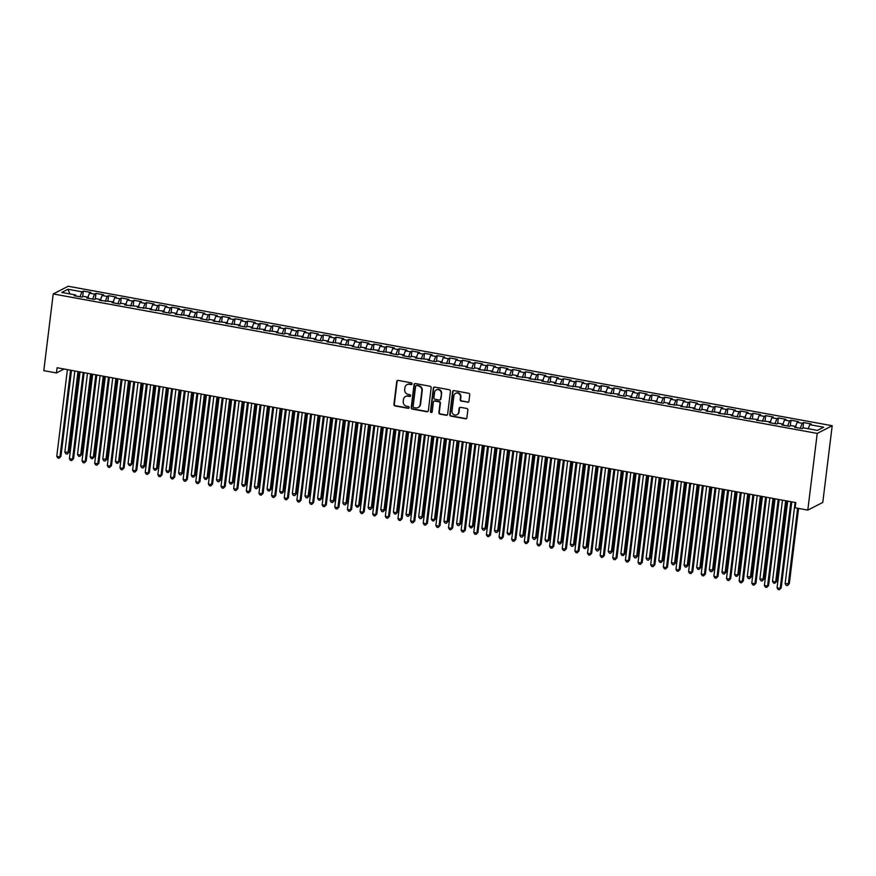 <?xml version="1.0" encoding="UTF-8"?>
<svg xmlns="http://www.w3.org/2000/svg" width="876" height="876" viewBox="0 0 876 876"><rect width="100%" height="100%" fill="white"/><g stroke="black" fill="none" stroke-linecap="round" stroke-linejoin="round"><path stroke-width="1.31" d="M412.07 383.863A0.92 0.865 -117.1 0 0 411.315 382.812L398.131 380.403A1.314 1.237 -117.1 0 0 396.74 381.454L393.915 404.427A1.314 1.237 -117.1 0 0 394.999 405.927L408.172 408.336A0.92 0.865 -117.1 0 0 409.158 407.592A0.92 0.865 -117.1 0 0 408.402 406.541L406.694 406.234A4.194 3.942 -117.1 0 1 403.223 401.427L403.464 399.511A4.194 3.942 -117.1 0 1 407.931 396.149L409.639 396.467A0.92 0.865 -117.1 0 0 410.614 395.733A0.92 0.865 -117.1 0 0 409.858 394.682L408.15 394.364A4.194 3.942 -117.1 0 1 404.679 389.557L404.92 387.641A4.194 3.942 -117.1 0 1 409.388 384.29L411.096 384.597A0.92 0.865 -117.1 0 0 412.07 383.863M467.543 402.27A1.314 1.237 -117.1 0 0 468.934 401.23L469.733 394.78A1.314 1.237 -117.1 0 0 468.649 393.28L454.009 390.608A1.314 1.237 -117.1 0 0 452.618 391.66L449.793 414.622A1.314 1.237 -117.1 0 0 450.877 416.122L465.517 418.794A1.314 1.237 -117.1 0 0 466.908 417.753L467.861 409.968A1.314 1.237 -117.1 0 0 466.788 408.468L460.513 407.318A1.314 1.237 -117.1 0 0 459.123 408.369L458.652 412.224A3.504 3.296 -117.1 0 1 453.44 414.381A3.504 3.296 -117.1 0 1 452.016 411.019L453.867 395.897A3.504 3.296 -117.1 0 1 459.068 393.74A3.504 3.296 -117.1 0 1 460.502 397.113L460.196 399.631A1.314 1.237 -117.1 0 0 461.28 401.131L467.948 402.062A1.314 1.237 -117.1 0 0 468.485 402.04M807.803 510.106L817.22 433.412L832.2 425.725L822.783 502.43L807.803 510.106L795.167 507.795L795.802 502.594L57.071 367.745L56.436 372.946L64.079 369.015M56.436 372.946L43.8 370.636L53.217 293.942L817.22 433.412M431.156 387.74A1.314 1.237 -117.1 0 0 430.072 386.239L415.432 383.568A1.314 1.237 -117.1 0 0 414.041 384.619L411.216 407.581A1.314 1.237 -117.1 0 0 412.3 409.081L426.94 411.753A1.314 1.237 -117.1 0 0 428.331 410.702L431.156 387.74M434.726 387.082L449.355 389.754A1.314 1.237 -117.1 0 1 450.439 391.265L447.625 414.228A1.314 1.237 -117.1 0 1 446.223 415.279L439.96 414.129A1.314 1.237 -117.1 0 1 438.876 412.629L440.026 403.321A1.314 1.237 -117.1 0 0 438.942 401.81L434.781 401.055A1.314 1.237 -117.1 0 0 433.39 402.106L432.196 411.808A0.92 0.865 -117.1 0 1 430.839 412.366A0.92 0.865 -117.1 0 1 430.455 411.49L433.324 388.134A1.314 1.237 -117.1 0 1 434.726 387.082M832.2 425.725L68.197 286.255L53.217 293.942M82.64 296.69L83.329 291.062L81.895 291.796L67.989 289.255L61.758 292.453L75.664 294.993L74.219 295.727L81.807 297.117L83.242 296.373L88.301 297.303L86.855 298.037L94.444 299.417L95.878 298.683L100.937 299.603L99.492 300.348L113.573 301.913L112.128 302.647L119.716 304.038L121.151 303.293L126.21 304.224L124.764 304.957L138.846 306.523L137.401 307.268L151.482 308.834L150.037 309.567L164.119 311.144L162.673 311.878L170.262 313.258L171.696 312.524L176.755 313.444L175.309 314.188L189.391 315.754L187.946 316.488L202.028 318.065L200.593 318.798L208.17 320.178L209.605 319.444L214.664 320.364L213.229 321.109L227.3 322.675L225.866 323.408L239.936 324.985L238.502 325.719L246.079 327.098L247.514 326.365L252.573 327.285L251.138 328.029L265.209 329.595L263.775 330.329L277.845 331.905L276.411 332.639L283.988 334.019L285.423 333.285L290.482 334.205L289.047 334.95L303.118 336.515L301.683 337.249L315.754 338.826L314.32 339.56L321.897 340.95L323.332 340.206L328.39 341.125L326.956 341.87L341.027 343.436L339.592 344.169L353.663 345.746L352.229 346.48L359.806 347.871L361.24 347.126L366.299 348.046L364.865 348.79L378.936 350.356L377.501 351.09L391.572 352.667L390.138 353.4L397.715 354.791L399.149 354.046L404.208 354.977L402.774 355.711L410.351 357.09L411.797 356.357L416.845 357.277L415.41 358.01L429.481 359.587L428.046 360.321L435.624 361.711L437.069 360.967L442.117 361.897L440.683 362.631L454.753 364.197L453.319 364.931L467.39 366.507L465.955 367.241L473.533 368.632L474.978 367.887L480.026 368.818L478.592 369.552L492.662 371.117L491.228 371.851L505.299 373.428L503.864 374.161L511.442 375.552L512.887 374.808L517.935 375.738L516.501 376.472L530.571 378.038L529.137 378.771L543.208 380.348L541.773 381.082L549.351 382.473L550.796 381.728L555.844 382.659L554.409 383.392L568.48 384.958L567.046 385.703L581.117 387.269L579.682 388.002L587.27 389.393L588.705 388.648L593.753 389.579L592.318 390.313L606.389 391.879L604.955 392.623L619.025 394.189L617.591 394.923L625.179 396.313L626.614 395.569L631.662 396.5L630.227 397.233L644.298 398.799L642.864 399.544L656.945 401.109L655.5 401.843L663.088 403.234L664.523 402.489L669.582 403.42L668.136 404.154L682.218 405.719L680.772 406.464L694.854 408.03L693.409 408.764L700.997 410.154L702.432 409.41L707.49 410.34L706.045 411.074L720.127 412.64L718.681 413.384L732.763 414.95L731.318 415.684L738.906 417.075L740.34 416.33L745.399 417.261L743.954 417.994L758.036 419.56L756.59 420.305L770.672 421.871L769.227 422.604L776.815 423.995L778.249 423.25L783.308 424.181L781.863 424.915L789.451 426.294L790.886 425.561L795.945 426.481L794.51 427.225L802.087 428.605L803.522 427.871L817.428 430.401L823.659 427.214L809.752 424.674L808.241 428.725M83.329 291.062L90.918 292.442L89.472 293.186L94.531 294.106L92.659 299.099M95.276 298.99L95.966 293.372L94.531 294.106M95.966 293.372L103.554 294.752L102.109 295.486L107.168 296.416L105.295 301.399M107.912 301.3L108.602 295.672L107.168 296.416M108.602 295.672L116.19 297.063L114.745 297.796L119.804 298.716L117.931 303.709M120.549 303.611L121.238 297.982L119.804 298.716M121.238 297.982L128.827 299.362L127.381 300.107L132.44 301.026L130.568 306.02M133.185 305.91L133.875 300.293L132.44 301.026M133.875 300.293L141.463 301.673L140.018 302.406L145.077 303.337L143.204 308.319M145.821 308.221L146.511 302.592L145.077 303.337M146.511 302.592L154.099 303.983L152.654 304.717L157.713 305.636L155.84 310.63M158.457 310.531L159.147 304.903L157.713 305.636M159.147 304.903L166.736 306.282L165.29 307.027L170.349 307.947L168.477 312.94M171.094 312.831L171.784 307.213L170.349 307.947M171.784 307.213L179.372 308.593L177.927 309.327L182.985 310.257L181.113 315.24M183.73 315.141L184.42 309.513L182.985 310.257M184.42 309.513L192.008 310.903L190.563 311.637L195.622 312.557L193.749 317.55M196.366 317.451L197.056 311.823L195.622 312.557M197.056 311.823L204.645 313.203L203.199 313.947L208.258 314.867L206.386 319.86M209.003 319.751L209.692 314.134L208.258 314.867M209.692 314.134L217.281 315.513L215.835 316.247L220.894 317.178L219.022 322.16M221.639 322.061L222.329 316.433L220.894 317.178M222.329 316.433L229.917 317.824L228.483 318.557L233.531 319.477L231.658 324.47M234.275 324.372L234.965 318.744L233.531 319.477M234.965 318.744L242.553 320.123L241.119 320.868L246.167 321.788L244.294 326.781M246.912 326.671L247.601 321.054L246.167 321.788M247.601 321.054L255.19 322.434L253.755 323.167L258.803 324.098L256.931 329.08M259.548 328.982L260.238 323.353L258.803 324.098M260.238 323.353L267.826 324.744L266.392 325.478L271.44 326.398L269.567 331.391M272.184 331.292L272.874 325.664L271.44 326.398M272.874 325.664L280.462 327.044L279.028 327.788L284.076 328.708L282.214 333.701M284.82 333.592L285.51 327.974L284.076 328.708M285.51 327.974L293.099 329.354L291.664 330.088L296.712 331.019L294.851 336.001M297.457 335.902L298.147 330.274L296.712 331.019M298.147 330.274L305.735 331.665L304.3 332.398L309.348 333.318L307.487 338.311M310.093 338.213L310.783 332.584L309.348 333.318M310.783 332.584L318.371 333.964L316.937 334.709L321.985 335.628L320.123 340.622M322.729 340.512L323.43 334.895L321.985 335.628M323.43 334.895L331.008 336.274L329.573 337.008L334.621 337.939L332.76 342.921M335.366 342.823L336.066 337.194L334.621 337.939M336.066 337.194L343.644 338.585L342.209 339.319L347.257 340.238L345.396 345.232M348.002 345.133L348.703 339.505L347.257 340.238M348.703 339.505L356.28 340.884L354.846 341.629L359.894 342.549L358.032 347.542M360.638 347.433L361.339 341.815L359.894 342.549M361.339 341.815L368.916 343.195L367.482 343.929L372.53 344.859L370.668 349.852M373.285 349.743L373.975 344.115L372.53 344.859M373.975 344.115L381.553 345.505L380.118 346.239L385.166 347.159L383.305 352.152M385.922 352.053L386.612 346.425L385.166 347.159M386.612 346.425L394.189 347.805L392.755 348.549L397.803 349.469L395.941 354.462M398.558 354.353L399.248 348.736L397.803 349.469M399.248 348.736L406.825 350.115L405.391 350.849L410.439 351.78L408.577 356.773M411.194 356.663L411.884 351.035L410.439 351.78M411.884 351.035L419.462 352.426L418.027 353.159L423.075 354.079L421.214 359.072M423.831 358.974L424.521 353.346L423.075 354.079M424.521 353.346L432.098 354.725L430.663 355.47L435.711 356.39L433.85 361.383M436.467 361.273L437.157 355.656L435.711 356.39M437.157 355.656L444.734 357.036L443.3 357.769L448.348 358.7L446.486 363.693M449.103 363.584L449.793 357.955L448.348 358.7M449.793 357.955L457.371 359.346L455.936 360.08L460.984 361L459.123 365.993M461.74 365.894L462.429 360.266L460.984 361M462.429 360.266L470.007 361.646L468.572 362.39L473.631 363.31L471.759 368.303M474.376 368.194L475.066 362.576L473.631 363.31M475.066 362.576L482.643 363.956L481.209 364.69L486.268 365.62L484.395 370.614M487.012 370.504L487.702 364.876L486.268 365.62M487.702 364.876L495.279 366.267L493.845 367L498.904 367.92L497.031 372.913M499.649 372.815L500.338 367.186L498.904 367.92M500.338 367.186L507.916 368.566L506.481 369.311L511.54 370.23L509.668 375.224M512.285 375.114L512.975 369.497L511.54 370.23M512.975 369.497L520.552 370.876L519.118 371.61L524.176 372.541L522.304 377.534M524.921 377.425L525.611 371.796L524.176 372.541M525.611 371.796L533.188 373.187L531.754 373.921L536.813 374.84L534.94 379.834M537.557 379.735L538.247 374.107L536.813 374.84M538.247 374.107L545.825 375.486L544.39 376.231L549.449 377.151L547.577 382.144M550.194 382.035L550.884 376.417L549.449 377.151M550.884 376.417L558.461 377.797L557.026 378.531L562.085 379.461L560.213 384.454M562.83 384.345L563.52 378.717L562.085 379.461M563.52 378.717L571.097 380.107L569.663 380.841L574.722 381.761L572.849 386.754M575.466 386.655L576.156 381.027L574.722 381.761M576.156 381.027L583.734 382.407L582.299 383.151L587.358 384.071L585.486 389.064M588.103 388.955L588.792 383.338L587.358 384.071M588.792 383.338L596.37 384.717L594.935 385.451L599.994 386.382L598.122 391.375M600.739 391.265L601.429 385.637L599.994 386.382M601.429 385.637L609.006 387.028L607.572 387.761L612.631 388.681L610.758 393.674M613.375 393.576L614.065 387.948L612.631 388.681M614.065 387.948L621.642 389.327L620.208 390.072L625.267 390.992L623.394 395.985M626.012 395.875L626.701 390.258L625.267 390.992M626.701 390.258L634.279 391.638L632.844 392.371L637.903 393.302L636.031 398.295M638.648 398.186L639.338 392.558L637.903 393.302M639.338 392.558L646.915 393.948L645.481 394.682L650.539 395.602L648.667 400.595M651.284 400.496L651.974 394.868L650.539 395.602M651.974 394.868L659.551 396.248L658.117 396.992L663.176 397.912L661.303 402.905M663.92 402.796L664.61 397.178L663.176 397.912M664.61 397.178L672.188 398.558L670.753 399.292L675.812 400.222L673.94 405.216M676.557 405.106L677.247 399.478L675.812 400.222M677.247 399.478L684.835 400.869L683.389 401.602L688.448 402.522L686.576 407.515M689.193 407.417L689.883 401.788L688.448 402.522M689.883 401.788L697.471 403.168L696.026 403.913L701.085 404.832L699.212 409.826M701.829 409.716L702.519 404.099L701.085 404.832M702.519 404.099L710.107 405.478L708.662 406.212L713.721 407.143L711.849 412.136M714.466 412.027L715.155 406.398L713.721 407.143M715.155 406.398L722.744 407.789L721.298 408.523L726.357 409.442L724.485 414.436M727.102 414.337L727.792 408.709L726.357 409.442M727.792 408.709L735.38 410.088L733.935 410.833L738.994 411.753L737.121 416.746M739.738 416.637L740.428 411.019L738.994 411.753M740.428 411.019L748.016 412.399L746.571 413.133L751.63 414.063L749.757 419.056M752.375 418.947L753.064 413.319L751.63 414.063M753.064 413.319L760.653 414.709L759.207 415.443L764.266 416.363L762.394 421.356M765.011 421.257L765.701 415.629L764.266 416.363M765.701 415.629L773.289 417.02L771.844 417.753L776.903 418.673L775.03 423.666M777.647 423.568L778.337 417.94L776.903 418.673M778.337 417.94L785.925 419.319L784.48 420.053L789.539 420.984L787.666 425.977M790.283 425.867L790.973 420.239L789.539 420.984M790.973 420.239L798.562 421.63L797.116 422.363L802.175 423.283L800.303 428.276M802.92 428.178L803.61 422.55L802.175 423.283M803.61 422.55L811.198 423.94L809.752 424.674M795.945 426.481L796.174 427.521M783.308 424.181L783.538 425.221M797.116 422.363L795.605 426.426M770.672 421.871L770.902 422.911M784.48 420.053L782.969 424.115M758.036 419.56L758.266 420.6M771.844 417.753L770.332 421.805M745.399 417.261L745.629 418.301M759.207 415.443L757.696 419.505M732.763 414.95L732.993 415.99M746.571 413.133L745.06 417.195M720.127 412.64L720.357 413.68M733.935 410.833L732.424 414.885M707.49 410.34L707.72 411.381M721.298 408.523L719.787 412.585M694.854 408.03L695.084 409.07M708.662 406.212L707.151 410.275M682.218 405.719L682.448 406.76M696.026 403.913L694.515 407.964M669.582 403.42L669.812 404.46M683.389 401.602L681.878 405.665M656.945 401.109L657.175 402.15M670.753 399.292L669.242 403.354M644.298 398.799L644.539 399.839M658.117 396.992L656.606 401.044M631.662 396.5L631.903 397.54M645.481 394.682L643.959 398.744M619.025 394.189L619.266 395.229M632.844 392.371L631.322 396.434M606.389 391.879L606.63 392.919M620.208 390.072L618.686 394.123M593.753 389.579L593.994 390.619M607.572 387.761L606.05 391.824M581.117 387.269L581.357 388.309M594.935 385.451L593.413 389.513M568.48 384.958L568.721 385.998M582.299 383.151L580.777 387.203M555.844 382.659L556.085 383.699M569.663 380.841L568.141 384.903M543.208 380.348L543.448 381.389M557.026 378.531L555.504 382.593M530.571 378.038L530.812 379.078M544.39 376.231L542.868 380.283M517.935 375.738L518.176 376.779M531.754 373.921L530.232 377.983M505.299 373.428L505.54 374.468M519.118 371.61L517.596 375.673M492.662 371.117L492.903 372.158M506.481 369.311L504.959 373.362M480.026 368.818L480.267 369.858M493.845 367L492.323 371.063M467.39 366.507L467.631 367.548M481.209 364.69L479.687 368.752M454.753 364.197L454.994 365.237M468.572 362.39L467.05 366.442M442.117 361.897L442.358 362.938M455.936 360.08L454.414 364.142M429.481 359.587L429.711 360.627M443.3 357.769L441.778 361.832M416.845 357.277L417.075 358.317M430.663 355.47L429.141 359.521M404.208 354.977L404.438 356.017M418.027 353.159L416.505 357.222M391.572 352.667L391.802 353.707M405.391 350.849L403.869 354.911M378.936 350.356L379.166 351.396M392.755 348.549L391.233 352.601M366.299 348.046L366.529 349.097M380.118 346.239L378.596 350.301M353.663 345.746L353.893 346.786M367.482 343.929L365.96 347.991M341.027 343.436L341.257 344.476M354.846 341.629L353.324 345.681M328.39 341.125L328.62 342.177M342.209 339.319L340.687 343.37M315.754 338.826L315.984 339.866M329.573 337.008L328.051 341.071M303.118 336.515L303.348 337.556M316.937 334.709L315.415 338.76M290.482 334.205L290.712 335.256M304.3 332.398L302.778 336.45M277.845 331.905L278.075 332.946M291.664 330.088L290.142 334.15M265.209 329.595L265.439 330.635M279.028 327.788L277.506 331.84M252.573 327.285L252.803 328.336M266.392 325.478L264.87 329.529M239.936 324.985L240.166 326.025M253.755 323.167L252.233 327.23M227.3 322.675L227.53 323.715M241.119 320.868L239.597 324.919M214.664 320.364L214.894 321.415M228.483 318.557L226.961 322.609M202.028 318.065L202.257 319.105M215.835 316.247L214.324 320.309M189.391 315.754L189.621 316.794M203.199 313.947L201.688 317.999M176.755 313.444L176.985 314.495M190.563 311.637L189.052 315.688M164.119 311.144L164.349 312.185M177.927 309.327L176.415 313.389M151.482 308.834L151.712 309.874M165.29 307.027L163.779 311.079M138.846 306.523L139.076 307.575M152.654 304.717L151.143 308.768M126.21 304.224L126.44 305.264M140.018 302.406L138.507 306.469M113.573 301.913L113.803 302.954M127.381 300.107L125.87 304.158M100.937 299.603L101.167 300.654M114.745 297.796L113.234 301.848M88.301 297.303L88.531 298.344M102.109 295.486L100.598 299.548M75.664 294.993L75.894 296.033M89.472 293.186L87.961 297.238M67.989 289.255L69.872 293.942M81.895 291.796L80.023 296.789M411.808 384.389A0.92 0.865 -117.1 0 1 411.501 384.389L409.793 384.082A4.194 3.942 -117.1 0 0 407.176 384.542M405.719 396.401A4.194 3.942 -117.1 0 1 408.336 395.941L410.045 396.259A0.92 0.865 -117.1 0 0 410.351 396.259M397.595 380.436A1.314 1.237 -117.1 0 0 397.135 381.246L394.32 404.219A1.314 1.237 -117.1 0 0 395.405 405.719L408.577 408.128A0.92 0.865 -117.1 0 0 408.895 408.117M414.895 383.589A1.314 1.237 -117.1 0 0 414.447 384.411L411.621 407.373A1.314 1.237 -117.1 0 0 412.705 408.873L427.346 411.545A1.314 1.237 -117.1 0 0 427.882 411.523M416.582 385.604A0.92 0.865 -117.1 0 0 415.607 386.338L413.122 406.497A0.92 0.865 -117.1 0 0 413.888 407.548L415.684 407.877A4.194 3.942 -117.1 0 0 420.151 404.515L421.849 390.74A4.194 3.942 -117.1 0 0 418.378 385.933L416.987 385.396A0.92 0.865 -117.1 0 0 416.264 385.604M418.301 407.417A4.194 3.942 -117.1 0 0 420.557 404.307L420.151 404.515M416.987 385.396L418.783 385.725A4.194 3.942 -117.1 0 1 422.254 390.532L420.557 404.307M434.244 401.077A1.314 1.237 -117.1 0 1 435.186 400.847L439.347 401.602A1.314 1.237 -117.1 0 1 440.431 403.113L439.281 412.421A1.314 1.237 -117.1 0 0 440.365 413.921L446.629 415.071A1.314 1.237 -117.1 0 0 447.176 415.049M434.178 387.115A1.314 1.237 -117.1 0 0 433.73 387.926L430.861 411.282A0.92 0.865 -117.1 0 0 431.934 412.333M441.208 393.652A3.504 3.296 -117.1 0 0 436.292 389.919A3.504 3.296 -117.1 0 0 434.573 392.437L433.916 397.77A1.314 1.237 -117.1 0 0 435 399.27L439.161 400.025A1.314 1.237 -117.1 0 0 440.551 398.974L441.613 393.444A3.504 3.296 -117.1 0 0 436.5 389.831M440.102 399.795A1.314 1.237 -117.1 0 0 440.956 398.766L440.551 398.974M441.613 393.444L440.956 398.766M455.794 393.28A3.504 3.296 -117.1 0 1 460.907 396.905L460.601 399.423A1.314 1.237 -117.1 0 0 461.685 400.923L467.948 402.062M457.13 414.633A3.504 3.296 -117.1 0 0 459.057 412.027L458.652 412.224M459.977 407.34A1.314 1.237 -117.1 0 0 459.528 408.161L459.057 412.027M453.472 390.63A1.314 1.237 -117.1 0 0 453.023 391.452L450.198 414.414A1.314 1.237 -117.1 0 0 451.282 415.914L465.923 418.586A1.314 1.237 -117.1 0 0 466.459 418.564M74.832 370.986L64.857 452.169L69.029 452.224L78.917 371.731M69.029 452.224L67.167 454.096L68.021 452.739L77.986 371.555M67.167 454.096L65.908 453.867L64.857 452.169M70.573 370.209L59.929 456.889L56.765 456.319L67.408 369.628M71.493 370.373L60.937 456.374L59.075 458.257L57.805 458.017L56.765 456.319M60.937 456.374L59.075 458.257M87.469 373.285L77.504 454.469L80.658 455.049L81.665 454.524L91.553 374.03M81.665 454.524L79.804 456.407L80.658 455.049L90.622 373.866M79.804 456.407L78.544 456.177L77.504 454.469M100.105 375.596L90.14 456.779L93.294 457.36L94.301 456.834L104.189 376.341M94.301 456.834L92.44 458.717L93.294 457.36L103.258 376.176M92.44 458.717L91.181 458.487L90.14 456.779M83.209 372.508L72.566 459.199L69.401 458.619L80.044 371.939M84.129 372.683L73.573 458.685L71.712 460.557L70.441 460.327L69.401 458.619M73.573 458.685L71.712 460.557M95.845 374.819L85.202 461.51L82.037 460.929L92.681 374.238M96.765 374.983L86.209 460.984L84.348 462.867L83.078 462.637L82.037 460.929M86.209 460.984L84.348 462.867M112.741 377.906L102.777 459.09L106.938 459.144L116.826 378.651M106.938 459.144L105.076 461.017L105.93 459.659L115.895 378.476M105.076 461.017L103.817 460.787L102.777 459.09M125.377 380.206L115.413 461.389L118.567 461.97L119.585 461.444L129.462 380.95M119.585 461.444L117.712 463.327L118.567 461.97L128.531 380.786M117.712 463.327L116.453 463.097L115.413 461.389M108.482 377.129L97.838 463.809L94.674 463.24L105.317 376.549M109.401 377.293L98.846 463.295L96.984 465.178L95.725 464.937L94.674 463.24M98.846 463.295L96.984 465.178M121.118 379.428L110.475 466.12L107.31 465.539L117.953 378.859M122.038 379.604L111.482 465.605L109.62 467.477L108.361 467.247L107.31 465.539M111.482 465.605L109.62 467.477M138.014 382.516L128.049 463.7L131.203 464.28L132.221 463.754L142.098 383.261M132.221 463.754L130.349 465.638L131.203 464.28L141.167 383.097M130.349 465.638L129.09 465.408L128.049 463.7M133.754 381.739L123.111 468.43L119.946 467.85L130.59 381.159M134.674 381.903L124.118 467.904L122.257 469.788L120.998 469.558L119.946 467.85M124.118 467.904L122.257 469.788M150.65 384.827L140.686 466.01L144.858 466.065L154.734 385.571M144.858 466.065L142.985 467.948L143.839 466.579L153.804 385.396M142.985 467.948L141.726 467.707L140.686 466.01M146.391 384.049L135.747 470.73L132.583 470.16L143.226 383.469M147.31 384.214L136.755 470.215L134.893 472.098L133.634 471.868L132.583 470.16M136.755 470.215L134.893 472.098M163.286 387.126L153.322 468.31L156.476 468.89L157.494 468.364L167.371 387.871M157.494 468.364L155.621 470.248L156.476 468.89L166.44 387.707M155.621 470.248L154.362 470.018L153.322 468.31M159.027 386.349L148.383 473.04L145.219 472.46L155.862 385.779M159.958 386.524L149.391 472.525L147.529 474.398L146.27 474.168L145.219 472.46M149.391 472.525L147.529 474.398M175.923 389.437L165.958 470.62L169.112 471.2L170.13 470.675L180.007 390.181M170.13 470.675L168.258 472.558L169.112 471.2L179.076 390.017M168.258 472.558L166.998 472.328L165.958 470.62M171.663 388.659L161.02 475.35L157.855 474.77L168.499 388.079M172.594 388.824L162.027 474.825L160.166 476.708L158.906 476.478L157.855 474.77M162.027 474.825L160.166 476.708M188.559 391.747L178.594 472.93L182.766 472.985L192.643 392.492M182.766 472.985L180.894 474.869L181.748 473.5L191.713 392.317M180.894 474.869L179.635 474.628L178.594 472.93M184.299 390.97L173.656 477.65L170.491 477.081L181.135 390.389M185.23 391.134L174.663 477.135L172.802 479.019L171.543 478.789L170.491 477.081M174.663 477.135L172.802 479.019M201.195 394.047L191.231 475.23L194.384 475.81L195.403 475.285L205.28 394.791M195.403 475.285L193.53 477.168L194.384 475.81L204.36 394.627M193.53 477.168L192.271 476.938L191.231 475.23M196.936 393.269L186.292 479.96L183.128 479.38L193.771 392.7M197.866 393.444L187.3 479.446L185.438 481.318L184.179 481.088L183.128 479.38M187.3 479.446L185.438 481.318M213.832 396.357L203.867 477.54L207.021 478.121L208.039 477.595L217.916 397.102M208.039 477.595L206.167 479.479L207.021 478.121L216.996 396.938M206.167 479.479L204.907 479.249L203.867 477.54M209.572 395.58L198.929 482.271L195.764 481.69L206.407 394.999M210.503 395.744L199.936 481.745L198.075 483.629L196.815 483.399L195.764 481.69M199.936 481.745L198.075 483.629M226.468 398.668L216.503 479.851L220.675 479.906L230.552 399.412M220.675 479.906L218.803 481.789L219.657 480.42L229.632 399.237M218.803 481.789L217.544 481.548L216.503 479.851M222.208 397.89L211.565 484.57L208.4 484.001L219.044 397.31M223.139 398.054L212.572 484.056L210.711 485.939L209.452 485.709L208.4 484.001M212.572 484.056L210.711 485.939M239.104 400.967L229.14 482.15L232.293 482.731L233.312 482.205L243.189 401.712M233.312 482.205L231.45 484.089L232.293 482.731L242.269 401.547M231.45 484.089L230.18 483.859L229.14 482.15M234.845 400.19L224.201 486.881L221.037 486.3L231.68 399.62M235.775 400.365L225.209 486.366L223.347 488.239L222.088 488.009L221.037 486.3M225.209 486.366L223.347 488.239M251.74 403.278L241.776 484.461L244.93 485.041L245.948 484.516L255.825 404.022M245.948 484.516L244.086 486.399L244.93 485.041L254.905 403.858M244.086 486.399L242.816 486.169L241.776 484.461M247.481 402.5L236.838 489.191L233.673 488.611L244.316 401.92M248.412 402.664L237.845 488.666L235.983 490.549L234.724 490.319L233.673 488.611M237.845 488.666L235.983 490.549M264.377 405.588L254.412 486.771L258.584 486.826L268.461 406.333M258.584 486.826L256.723 488.709L257.566 487.341L267.541 406.157M256.723 488.709L255.453 488.469L254.412 486.771M260.117 404.811L249.474 491.491L246.309 490.921L256.953 404.23M261.048 404.975L250.481 490.976L248.62 492.86L247.361 492.63L246.309 490.921M250.481 490.976L248.62 492.86M277.013 407.887L267.049 489.071L270.202 489.651L271.221 489.136L281.097 408.632M271.221 489.136L269.359 491.009L270.202 489.651L280.178 408.468M269.359 491.009L268.089 490.779L267.049 489.071M272.754 407.11L262.11 493.801L258.946 493.221L269.589 406.541M273.684 407.285L263.118 493.287L261.256 495.159L259.997 494.929L258.946 493.221M263.118 493.287L261.256 495.159M289.649 410.198L279.685 491.381L282.839 491.962L283.857 491.436L293.734 410.943M283.857 491.436L281.995 493.319L282.839 491.962L292.814 410.778M281.995 493.319L280.725 493.089L279.685 491.381M285.39 409.42L274.746 496.112L271.582 495.531L282.236 408.84M286.321 409.585L275.754 495.586L273.892 497.469L272.633 497.24L271.582 495.531M275.754 495.586L273.892 497.469M302.286 412.508L292.321 493.692L296.493 493.746L306.37 413.253M296.493 493.746L294.632 495.63L295.475 494.261L305.45 413.078M294.632 495.63L293.361 495.389L292.321 493.692M298.026 411.731L287.383 498.411L284.229 497.842L294.873 411.151M298.957 411.895L288.39 497.897L286.529 499.78L285.269 499.55L284.229 497.842M288.39 497.897L286.529 499.78M314.922 414.808L304.957 495.991L309.129 496.057L319.006 415.563M309.129 496.057L307.268 497.929L308.111 496.572L318.087 415.388M307.268 497.929L305.998 497.699L304.957 495.991M310.662 414.03L300.019 500.722L296.865 500.141L307.509 413.461M311.593 414.206L301.026 500.207L299.165 502.079L297.906 501.849L296.865 500.141M301.026 500.207L299.165 502.079M327.558 417.118L317.594 498.302L320.747 498.882L321.766 498.356L331.643 417.863M321.766 498.356L319.904 500.24L320.747 498.882L330.723 417.699M319.904 500.24L318.634 500.01L317.594 498.302M323.299 416.341L312.655 503.032L309.502 502.452L320.145 415.761M324.23 416.505L313.663 502.506L311.801 504.39L310.542 504.16L309.502 502.452M313.663 502.506L311.801 504.39M340.195 419.429L330.23 500.612L334.402 500.667L344.279 420.173M334.402 500.667L332.541 502.55L333.384 501.181L343.359 419.998M332.541 502.55L331.27 502.309L330.23 500.612M335.935 418.651L325.292 505.332L322.138 504.762L332.781 418.071M336.866 418.816L326.299 504.817L324.438 506.7L323.178 506.47L322.138 504.762M326.299 504.817L324.438 506.7M352.831 421.728L342.866 502.912L347.038 502.977L356.915 422.484M347.038 502.977L345.177 504.85L346.02 503.492L355.995 422.309M345.177 504.85L343.907 504.62L342.866 502.912M348.571 420.951L337.928 507.642L334.774 507.062L345.418 420.381M349.502 421.126L338.946 507.127L337.074 509L335.815 508.77L334.774 507.062M338.946 507.127L337.074 509M365.467 424.039L355.503 505.222L358.656 505.802L359.675 505.277L369.562 424.783M359.675 505.277L357.813 507.16L358.656 505.802L368.632 424.619M357.813 507.16L356.543 506.93L355.503 505.222M361.208 423.261L350.564 509.952L347.411 509.372L358.054 422.681M362.138 423.426L351.583 509.427L349.71 511.31L348.451 511.08L347.411 509.372M351.583 509.427L349.71 511.31M378.103 426.349L368.139 507.532L372.311 507.587L382.199 427.094M372.311 507.587L370.449 509.471L371.304 508.102L381.268 426.919M370.449 509.471L369.179 509.241L368.139 507.532M373.844 425.572L363.201 512.252L360.047 511.683L370.69 424.991M374.775 425.736L364.219 511.737L362.346 513.621L361.087 513.391L360.047 511.683M364.219 511.737L362.346 513.621M390.74 428.649L380.775 509.832L384.947 509.898L394.835 429.404M384.947 509.898L383.086 511.77L383.94 510.412L393.904 429.229M383.086 511.77L381.816 511.54L380.775 509.832M386.48 427.871L375.837 514.562L372.683 513.982L383.327 427.302M387.411 428.046L376.855 514.048L374.983 515.92L373.724 515.69L372.683 513.982M376.855 514.048L374.983 515.92M403.376 430.959L393.412 512.142L396.576 512.723L397.584 512.197L407.471 431.704M397.584 512.197L395.722 514.081L396.576 512.723L406.541 431.54M395.722 514.081L394.452 513.851L393.412 512.142M399.117 430.182L388.473 516.873L385.32 516.293L395.963 429.601M400.047 430.346L389.491 516.347L387.619 518.231L386.36 518.001L385.32 516.293M389.491 516.347L387.619 518.231M416.012 433.27L406.048 514.453L410.22 514.508L420.108 434.014M410.22 514.508L408.358 516.391L409.212 515.022L419.177 433.839M408.358 516.391L407.088 516.161L406.048 514.453M411.753 432.492L401.109 519.172L397.956 518.603L408.599 431.912M412.684 432.656L402.128 518.658L400.255 520.541L398.996 520.311L397.956 518.603M402.128 518.658L400.255 520.541M428.649 435.569L418.684 516.752L422.856 516.818L432.744 436.325M422.856 516.818L420.995 518.691L421.849 517.333L431.813 436.149M420.995 518.691L419.724 518.461L418.684 516.752M424.389 434.792L413.746 521.483L410.592 520.902L421.236 434.222M425.32 434.967L414.764 520.968L412.892 522.841L411.632 522.611L410.592 520.902M414.764 520.968L412.892 522.841M441.285 437.88L431.32 519.063L434.485 519.643L435.492 519.118L445.38 438.624M435.492 519.118L433.631 521.001L434.485 519.643L444.45 438.46M433.631 521.001L432.361 520.771L431.32 519.063M437.025 437.102L426.382 523.793L423.228 523.213L433.872 436.522M437.956 437.277L427.4 523.268L425.528 525.151L424.269 524.921L423.228 523.213M427.4 523.268L425.528 525.151M453.921 440.19L443.957 521.373L448.129 521.428L458.017 440.935M448.129 521.428L446.267 523.311L447.121 521.943L457.086 440.759M446.267 523.311L444.997 523.082L443.957 521.373M449.662 439.413L439.018 526.093L435.865 525.523L446.508 438.832M450.592 439.577L440.037 525.578L438.164 527.462L436.905 527.232L435.865 525.523M440.037 525.578L438.164 527.462M466.558 442.49L456.593 523.673L460.765 523.739L470.653 443.245M460.765 523.739L458.904 525.611L459.758 524.253L469.722 443.07M458.904 525.611L457.633 525.381L456.593 523.673M462.298 441.712L451.655 528.403L448.501 527.823L459.144 441.143M463.229 441.887L452.673 527.889L450.811 529.761L449.541 529.531L448.501 527.823M452.673 527.889L450.811 529.761M479.194 444.8L469.229 525.983L472.394 526.564L473.401 526.038L483.289 445.545M473.401 526.038L471.54 527.921L472.394 526.564L482.358 445.38M471.54 527.921L470.281 527.691L469.229 525.983M474.934 444.022L464.291 530.714L461.137 530.133L471.781 443.442M475.865 444.198L465.309 530.188L463.448 532.071L462.178 531.841L461.137 530.133M465.309 530.188L463.448 532.071M491.841 447.11L481.866 528.294L486.038 528.348L495.925 447.855M486.038 528.348L484.176 530.232L485.03 528.863L494.995 447.68M484.176 530.232L482.917 530.002L481.866 528.294M487.571 446.333L476.927 533.013L473.774 532.444L484.417 445.753M488.501 446.497L477.946 532.499L476.084 534.382L474.814 534.152L473.774 532.444M477.946 532.499L476.084 534.382M504.477 449.41L494.502 530.593L498.674 530.659L508.562 450.165M498.674 530.659L496.812 532.531L497.667 531.174L507.631 449.99M496.812 532.531L495.553 532.301L494.502 530.593M500.207 448.632L489.564 535.324L486.41 534.743L497.053 448.063M501.138 448.808L490.582 534.809L488.72 536.681L487.45 536.451L486.41 534.743M490.582 534.809L488.72 536.681M517.114 451.72L507.138 532.904L510.303 533.484L511.31 532.958L521.198 452.465M511.31 532.958L509.449 534.842L510.303 533.484L520.267 452.301M509.449 534.842L508.19 534.612L507.138 532.904M512.843 450.943L502.2 537.634L499.046 537.054L509.69 450.363M513.774 451.118L503.218 537.108L501.357 538.992L500.087 538.762L499.046 537.054M503.218 537.108L501.357 538.992M529.75 454.031L519.775 535.214L523.947 535.269L533.834 454.775M523.947 535.269L522.085 537.152L522.939 535.784L532.904 454.6M522.085 537.152L520.826 536.922L519.775 535.214M525.48 453.253L514.836 539.934L511.683 539.364L522.326 452.673M526.41 453.418L515.855 539.419L513.993 541.302L512.723 541.072L511.683 539.364M515.855 539.419L513.993 541.302M542.386 456.33L532.411 537.514L536.583 537.579L546.471 457.086M536.583 537.579L534.721 539.452L535.575 538.094L545.54 456.911M534.721 539.452L533.462 539.222L532.411 537.514M538.116 455.553L527.472 542.244L524.319 541.664L534.962 454.983M539.047 455.728L528.491 541.729L526.629 543.602L525.359 543.372L524.319 541.664M528.491 541.729L526.629 543.602M555.023 458.641L545.047 539.824L548.212 540.404L549.219 539.879L559.107 459.385M549.219 539.879L547.358 541.762L548.212 540.404L558.176 459.221M547.358 541.762L546.098 541.532L545.047 539.824M550.752 457.863L540.109 544.554L536.955 543.974L547.599 457.283M551.683 458.038L541.127 544.029L539.266 545.912L537.995 545.682L536.955 543.974M541.127 544.029L539.266 545.912M567.659 460.951L557.683 542.135L561.855 542.189L571.743 461.696M561.855 542.189L559.994 544.073L560.848 542.704L570.813 461.521M559.994 544.073L558.735 543.843L557.683 542.135M563.388 460.174L552.745 546.854L549.591 546.285L560.235 459.593M564.319 460.338L553.763 546.339L551.902 548.223L550.632 547.993L549.591 546.285M553.763 546.339L551.902 548.223M580.295 463.251L570.32 544.434L574.492 544.5L584.38 464.006M574.492 544.5L572.63 546.372L573.484 545.014L583.449 463.831M572.63 546.372L571.371 546.142L570.32 544.434M576.036 462.473L565.381 549.164L562.228 548.584L572.871 461.904M576.955 462.648L566.4 548.65L564.538 550.522L563.268 550.292L562.228 548.584M566.4 548.65L564.538 550.522M592.932 465.561L582.956 546.744L586.121 547.325L587.128 546.799L597.016 466.306M587.128 546.799L585.267 548.683L586.121 547.325L596.085 466.141M585.267 548.683L584.007 548.453L582.956 546.744M588.672 464.784L578.018 551.475L574.864 550.894L585.507 464.203M589.592 464.959L579.036 550.949L577.174 552.833L575.904 552.603L574.864 550.894M579.036 550.949L577.174 552.833M605.568 467.872L595.592 549.055L599.764 549.11L609.652 468.616M599.764 549.11L597.903 550.993L598.757 549.624L608.721 468.441M597.903 550.993L596.644 550.763L595.592 549.055M601.308 467.094L590.665 553.774L587.5 553.205L598.144 466.514M602.228 467.258L591.672 553.26L589.811 555.143L588.541 554.913L587.5 553.205M591.672 553.26L589.811 555.143M618.204 470.171L608.229 551.354L612.401 551.42L622.288 470.927M612.401 551.42L610.539 553.293L611.393 551.935L621.358 470.751M610.539 553.293L609.28 553.063L608.229 551.354M613.945 469.394L603.301 556.085L600.137 555.504L610.78 468.824M614.864 469.569L604.309 555.57L602.447 557.443L601.177 557.213L600.137 555.504M604.309 555.57L602.447 557.443M630.84 472.482L620.865 553.665L624.03 554.245L625.037 553.72L634.925 473.226M625.037 553.72L623.175 555.603L624.03 554.245L633.994 473.062M623.175 555.603L621.916 555.373L620.865 553.665M626.581 471.704L615.938 558.395L612.773 557.815L623.416 471.124M627.501 471.879L616.945 557.87L615.083 559.753L613.813 559.523L612.773 557.815M616.945 557.87L615.083 559.753M643.477 474.792L633.501 555.975L637.673 556.03L647.561 475.537M637.673 556.03L635.812 557.913L636.666 556.545L646.63 475.361M635.812 557.913L634.553 557.683L633.501 555.975M639.217 474.015L628.574 560.695L625.409 560.125L636.053 473.434M640.137 474.179L629.581 560.18L627.72 562.063L626.45 561.834L625.409 560.125M629.581 560.18L627.72 562.063M656.113 477.091L646.138 558.275L650.31 558.34L660.197 477.847M650.31 558.34L648.448 560.213L649.302 558.855L659.267 477.672M648.448 560.213L647.189 559.983L646.138 558.275M651.853 476.314L641.21 563.005L638.046 562.425L648.689 475.745M652.773 476.489L642.217 562.491L640.356 564.363L639.086 564.133L638.046 562.425M642.217 562.491L640.356 564.363M668.749 479.402L658.774 560.585L661.938 561.166L662.946 560.64L672.834 480.147M662.946 560.64L661.084 562.523L661.938 561.166L671.903 479.982M661.084 562.523L659.825 562.293L658.774 560.585M664.49 478.625L653.846 565.316L650.682 564.735L661.325 478.044M665.41 478.8L654.854 564.79L652.992 566.673L651.722 566.443L650.682 564.735M654.854 564.79L652.992 566.673M681.386 481.712L671.421 562.896L675.582 562.95L685.47 482.457M675.582 562.95L673.721 564.834L674.575 563.465L684.539 482.282M673.721 564.834L672.461 564.604L671.421 562.896M677.126 480.935L666.483 567.615L663.318 567.046L673.962 480.355M678.046 481.099L667.49 567.101L665.629 568.984L664.358 568.754L663.318 567.046M667.49 567.101L665.629 568.984M694.022 484.012L684.057 565.195L688.218 565.261L698.106 484.767M688.218 565.261L686.357 567.133L687.211 565.776L697.176 484.592M686.357 567.133L685.098 566.903L684.057 565.195M689.762 483.234L679.119 569.926L675.954 569.345L686.598 482.665M690.682 483.41L680.126 569.411L678.265 571.283L676.995 571.053L675.954 569.345M680.126 569.411L678.265 571.283M706.658 486.322L696.694 567.506L699.847 568.086L700.855 567.56L710.743 487.067M700.855 567.56L698.993 569.444L699.847 568.086L709.812 486.903M698.993 569.444L697.734 569.214L696.694 567.506M702.399 485.545L691.755 572.236L688.591 571.656L699.234 484.965M703.318 485.72L692.763 571.71L690.901 573.594L689.642 573.364L688.591 571.656M692.763 571.71L690.901 573.594M719.295 488.633L709.33 569.816L713.502 569.871L723.379 489.377M713.502 569.871L711.63 571.754L712.484 570.385L722.448 489.202M711.63 571.754L710.37 571.524L709.33 569.816M715.035 487.855L704.392 574.536L701.227 573.966L711.87 487.275M715.955 488.02L705.399 574.021L703.538 575.904L702.278 575.674L701.227 573.966M705.399 574.021L703.538 575.904M731.931 490.932L721.966 572.116L726.138 572.181L736.015 491.688M726.138 572.181L724.266 574.054L725.12 572.696L735.084 491.513M724.266 574.054L723.007 573.824L721.966 572.116M727.671 490.155L717.028 576.846L713.863 576.266L724.507 489.585M728.591 490.33L718.035 576.331L716.174 578.204L714.915 577.974L713.863 576.266M718.035 576.331L716.174 578.204M744.567 493.243L734.603 574.426L737.756 575.006L738.775 574.481L748.652 493.987M738.775 574.481L736.902 576.364L737.756 575.006L747.721 493.823M736.902 576.364L735.643 576.134L734.603 574.426M740.308 492.465L729.664 579.156L726.5 578.576L737.143 491.885M741.238 492.64L730.672 578.631L728.81 580.514L727.551 580.284L726.5 578.576M730.672 578.631L728.81 580.514M757.203 495.553L747.239 576.737L751.411 576.791L761.288 496.298M751.411 576.791L749.538 578.675L750.393 577.306L760.357 496.123M749.538 578.675L748.279 578.445L747.239 576.737M752.944 494.776L742.3 581.456L739.136 580.887L749.779 494.195M753.875 494.94L743.308 580.941L741.446 582.825L740.187 582.595L739.136 580.887M743.308 580.941L741.446 582.825M769.84 497.853L759.875 579.036L764.047 579.102L773.924 498.608M764.047 579.102L762.175 580.974L763.029 579.616L772.993 498.433M762.175 580.974L760.915 580.744L759.875 579.036M765.58 497.075L754.937 583.766L751.772 583.186L762.416 496.506M766.511 497.25L755.944 583.252L754.083 585.124L752.823 584.894L751.772 583.186M755.944 583.252L754.083 585.124M782.476 500.163L772.512 581.346L775.665 581.927L776.683 581.401L786.56 500.908M776.683 581.401L774.811 583.285L775.665 581.927L785.641 500.743M774.811 583.285L773.552 583.055L772.512 581.346M778.216 499.386L767.573 586.077L764.409 585.497L775.052 498.805M779.147 499.561L768.58 585.551L766.719 587.435L765.46 587.205L764.409 585.497M768.58 585.551L766.719 587.435M795.112 502.474L785.148 583.657L789.32 583.712L798.562 508.419M789.32 583.712L787.447 585.595L788.301 584.226L797.631 508.244M787.447 585.595L786.188 585.365L785.148 583.657M790.853 501.696L780.209 588.376L777.045 587.807L787.688 501.116M791.784 501.86L781.217 587.862L779.355 589.745L778.096 589.515L777.045 587.807M781.217 587.862L779.355 589.745"/></g></svg>
